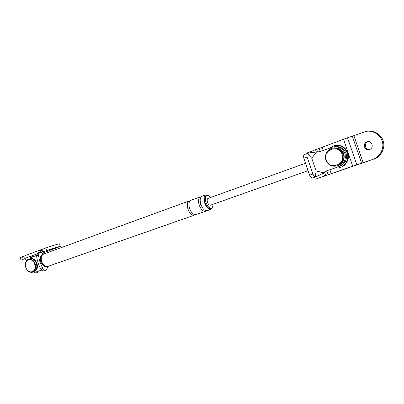 <?xml version="1.0" encoding="UTF-8"?>
<svg xmlns="http://www.w3.org/2000/svg" width="404" height="404" viewBox="0 0 404 404"><rect width="100%" height="100%" fill="white"/><g stroke="black" fill="none" stroke-linecap="round" stroke-linejoin="round"><path stroke-width="0.61" d="M334.361 146.677C340.224 146.031 344.178 148.419 346.223 153.843C347.193 159.752 345.072 163.918 339.85 166.332L326.185 170.988L339.85 166.332M320.003 151.646L310.019 152.707L307.373 153.49L311.747 158.237L316.079 170.948L323.564 172.791L317.948 175.962L315.347 176.891C314.544 176.7 313.721 175.745 312.873 174.023L307.07 156.994C306.707 155.161 306.808 153.995 307.373 153.49M304.303 154.601C303.586 154.984 303.419 156.181 303.813 158.186L309.595 175.164L312.873 174.023M312.408 177.992C311.545 178.129 310.61 177.184 309.595 175.164M316.079 170.948L315.347 176.891M316.484 152.04L311.747 158.237M338.709 166.63C343.945 164.206 346.076 160.024 345.097 154.091C343.046 148.642 339.077 146.238 333.194 146.884L319.625 151.783L316.504 152.03M326.185 170.988L323.564 172.791M323.589 172.786L327.371 170.675M307.691 170.791L210.403 205.207C209.307 205.338 208.343 204.358 207.504 202.273C206.939 200.268 207.101 198.99 207.989 198.44L305.136 163.378M37.708 252.949L36.633 255.909C37.097 260.57 38.526 264.953 40.91 269.064L43.627 271.049L46.197 270.16C44.95 270.468 43.829 269.877 42.854 268.382C40.471 264.267 39.042 259.873 38.567 255.202C38.476 253.576 38.986 252.51 40.097 252.005L43.45 253.889M47.98 266.595L46.329 270.109M29.936 257.888L36.612 255.444M41.718 270.089L34.668 272.468L41.663 270.034M41.486 261.454C43.117 265.342 45.369 267.024 48.248 266.499L47.515 266.756C44.637 267.281 42.385 265.605 40.754 261.716C39.799 257.934 40.541 255.379 42.986 254.06L43.713 253.793C41.274 255.111 40.531 257.666 41.486 261.454M41.632 261.413C40.708 257.747 41.425 255.272 43.789 253.995L189.123 200.955C187.163 202.151 186.769 204.858 187.951 209.085C189.718 213.479 191.804 215.524 194.213 215.221L48.177 266.297C45.394 266.802 43.213 265.175 41.632 261.413M210.545 197.516C209.156 195.829 207.954 195.172 206.934 195.546C205.282 196.571 204.985 198.945 206.035 202.662C207.585 206.535 209.383 208.358 211.418 208.121C212.459 207.737 212.974 206.469 212.969 204.303M208.565 195.733L205.732 194.89C203.828 196.076 203.48 198.808 204.692 203.096C206.479 207.565 208.55 209.661 210.903 209.388L212.57 206.934M206.934 195.546L206.085 195.854C204.434 196.879 204.136 199.248 205.187 202.965C206.737 206.838 208.53 208.656 210.57 208.419L211.418 208.121M205.732 194.89L201.95 196.273C200.031 197.46 199.672 200.187 200.879 204.459C202.662 208.908 204.737 210.994 207.101 210.716L210.903 209.388M199.192 205.06C200.975 209.504 203.05 211.585 205.424 211.302L195.859 214.645C193.455 214.948 191.37 212.898 189.597 208.494C188.416 204.262 188.804 201.551 190.764 200.354L200.278 196.879C198.354 198.071 197.99 200.798 199.192 205.06L200.889 204.495M326.245 160.014C329.396 170.503 345.95 164.787 342.072 154.358C338.739 143.748 322.331 149.808 326.245 160.014M25.866 267.347C28.184 275.2 37.395 272.018 34.678 264.196C32.275 256.267 23.139 259.641 25.866 267.347M26.533 260.615L24.977 258.358C24.604 256.883 24.907 255.878 25.886 255.338M41.319 252.455L41.986 252.273L42.001 252.853M42.496 253.141L60.413 246.405C60.661 246.011 51.258 248.889 46.611 250.616L41.986 252.273M59.575 243.839C59.817 243.42 50.404 246.278 45.763 248.016L41.9 249.45L42.743 252.035M41.9 249.45L41.142 249.682M25.573 255.505L20.205 257.666M25.093 258.525L21.018 260.176M54.353 248.293L49.404 249.98L54.353 248.293M25.901 255.333L41.031 249.717L39.986 252.046M367.115 131.26C374.16 129.704 382.219 135.396 383.391 141.794C385.416 148.49 380.371 157.247 373.952 159.03L356.777 164.781L347.506 137.754L306.611 153.116M356.777 164.781L316.665 178.755L373.952 159.03M369.604 149.48C364.923 150.005 363.741 143.041 367.983 141.678M363.156 162.671L353.879 135.663L366.029 131.411C373.094 129.825 381.224 135.522 382.416 141.966C384.467 148.692 379.401 157.51 372.948 159.297M369.574 149.49L369.216 149.601C364.368 150.96 362.282 143.375 366.953 141.87L367.433 141.728C372.281 140.496 374.195 148.046 369.574 149.49M353.879 135.663L347.506 137.754M329.043 148.334L334.315 145.521C340.441 144.819 344.708 147.278 347.112 152.894C349.526 158.378 345.188 166.594 339.618 167.594L340.325 167.407C345.885 166.408 350.218 158.211 347.804 152.742C345.41 147.142 341.153 144.693 335.042 145.389M333.563 147.97C338.426 147.505 341.799 149.49 343.678 153.934C344.88 159.706 342.855 163.65 337.608 165.771L337.784 165.726C343.031 163.605 345.056 159.666 343.854 153.899C341.951 149.419 338.547 147.435 333.654 147.955M36.729 263.575C37.688 267.711 36.779 270.443 33.992 271.786L34.284 271.695C37.072 270.357 37.981 267.62 37.017 263.489C35.542 259.838 33.345 258.212 30.436 258.621L30.143 258.701C33.052 258.292 35.249 259.918 36.729 263.575M303.813 158.186L307.07 156.994M38.567 255.202L36.633 255.909M42.854 268.382L40.91 269.064M47.748 267.094L47.627 266.716M189.612 208.53L187.951 209.085M325.912 160.156C327.998 164.898 331.593 166.847 336.704 166.004C341.966 163.878 343.996 159.918 342.789 154.131C340.835 149.576 337.38 147.591 332.426 148.187C327.71 148.748 323.902 155.545 325.912 160.146M333.982 147.904C338.542 147.657 341.723 149.682 343.526 153.969C344.814 159.716 342.779 163.66 337.426 165.817C342.678 163.696 344.703 159.747 343.501 153.974C341.552 149.435 338.103 147.46 333.164 148.051M35.264 264.004C33.785 260.338 31.588 258.706 28.674 259.115C25.694 260.504 24.715 263.262 25.75 267.392C27.209 271.119 29.472 272.73 32.532 272.235C35.32 270.892 36.234 268.15 35.264 264.004M33.704 271.877C36.486 270.534 37.4 267.796 36.436 263.661C34.956 260.004 32.759 258.378 29.851 258.787C32.87 258.333 35.103 259.949 36.557 263.63C37.572 267.721 36.623 270.468 33.704 271.877L32.532 272.235M45.763 248.016L46.611 250.616M36.9 253.975L24.977 258.358M41.319 249.637L42.157 252.222M22.493 256.646L23.311 259.176M324.508 175.982L323.442 172.862M316.347 152.056L315.58 149.803M325.654 175.573L324.523 172.261M317.579 151.914L316.706 149.354M328.139 174.649L326.876 170.953M320.251 151.55L319.12 148.243M331.169 173.574L329.881 169.801M323.271 150.45L322.109 147.046M352.707 166.155L343.456 139.158M361.585 163.201L352.313 136.204M316.716 176.498L312.398 177.992M304.283 154.606L308.121 153.192M334.502 146.642L334.052 146.723M36.395 271.937L34.542 272.508M37.784 252.859L40.067 252.015M332.426 148.187C326.76 150.222 324.579 154.212 325.882 160.161C327.987 164.963 331.593 166.913 336.704 166.004L337.426 165.817M28.674 259.115L29.851 258.787M60.408 246.4L59.575 243.859M21.013 260.161L20.2 257.646M316.135 178.927L314.933 179.265M36.653 272.745L37.809 272.392M33.027 256.131L31.86 256.454"/></g></svg>
